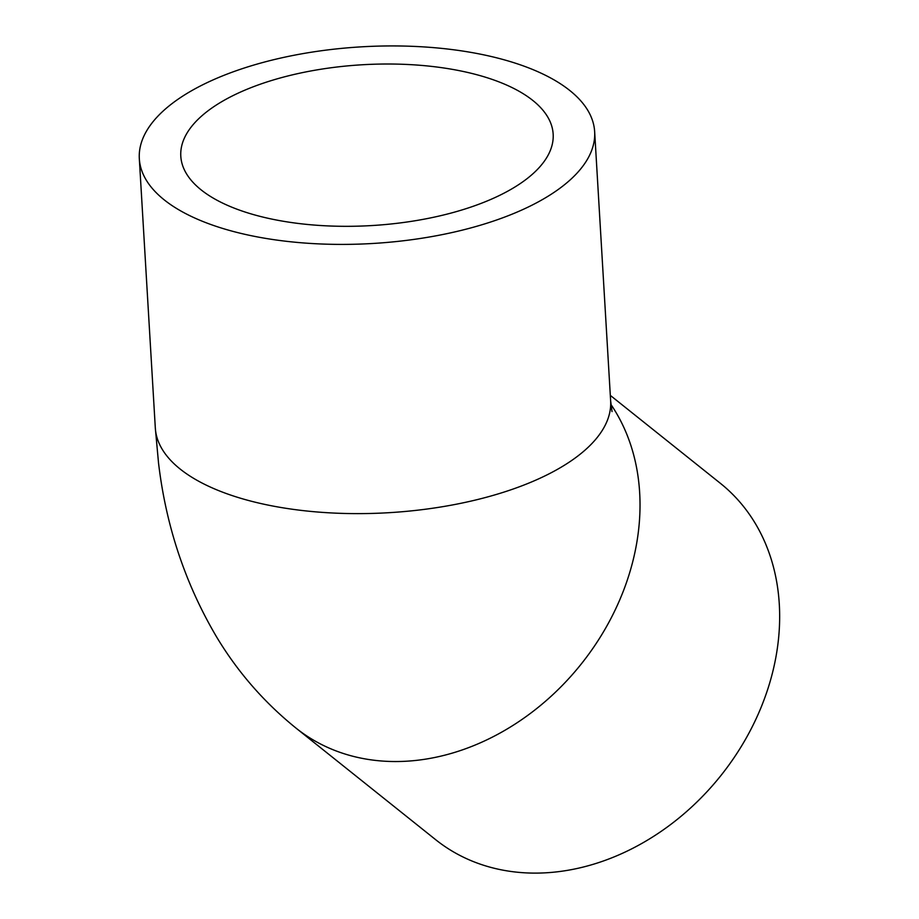 <?xml version="1.0" encoding="UTF-8"?>
<svg xmlns="http://www.w3.org/2000/svg" width="919" height="919" viewBox="0 0 919 919"><rect width="100%" height="100%" fill="white"/><g stroke="black" fill="none" stroke-linecap="round" stroke-linejoin="round"><path stroke-width="1.38" d="M253.782 214.678A186.511 80.539 176.6 0 1 180.802 156.23A186.511 80.539 176.6 0 1 362.201 64.767A186.511 80.539 176.6 0 1 553.158 134.105A186.511 80.539 176.6 0 1 451.585 212.932A186.511 80.539 176.6 0 1 253.782 214.678M610.319 395.388L720.37 483.314A228.061 182.835 128.6 0 1 720.852 775.625A228.061 182.835 128.6 0 1 435.652 839.679L296.021 728.112C264.109 702.323 237.642 671.938 216.608 636.959C185.316 583.967 165.948 525.932 158.516 462.866L155.311 427.921A228.061 98.482 176.6 0 0 388.817 512.699A228.061 98.482 176.6 0 0 610.641 400.868L612.043 411.586M505.404 60.16A228.061 98.482 176.6 0 1 594.65 131.647A228.061 98.482 176.6 0 1 372.827 243.478A228.061 98.482 176.6 0 1 139.32 158.688A228.061 98.482 176.6 0 1 263.523 62.308A228.061 98.482 176.6 0 1 505.404 60.16M610.917 404.44A228.061 182.835 128.6 0 1 562.91 684.804A228.061 182.835 128.6 0 1 296.021 728.112M139.32 158.688L155.311 427.921M594.65 131.647L610.641 400.868"/></g></svg>
